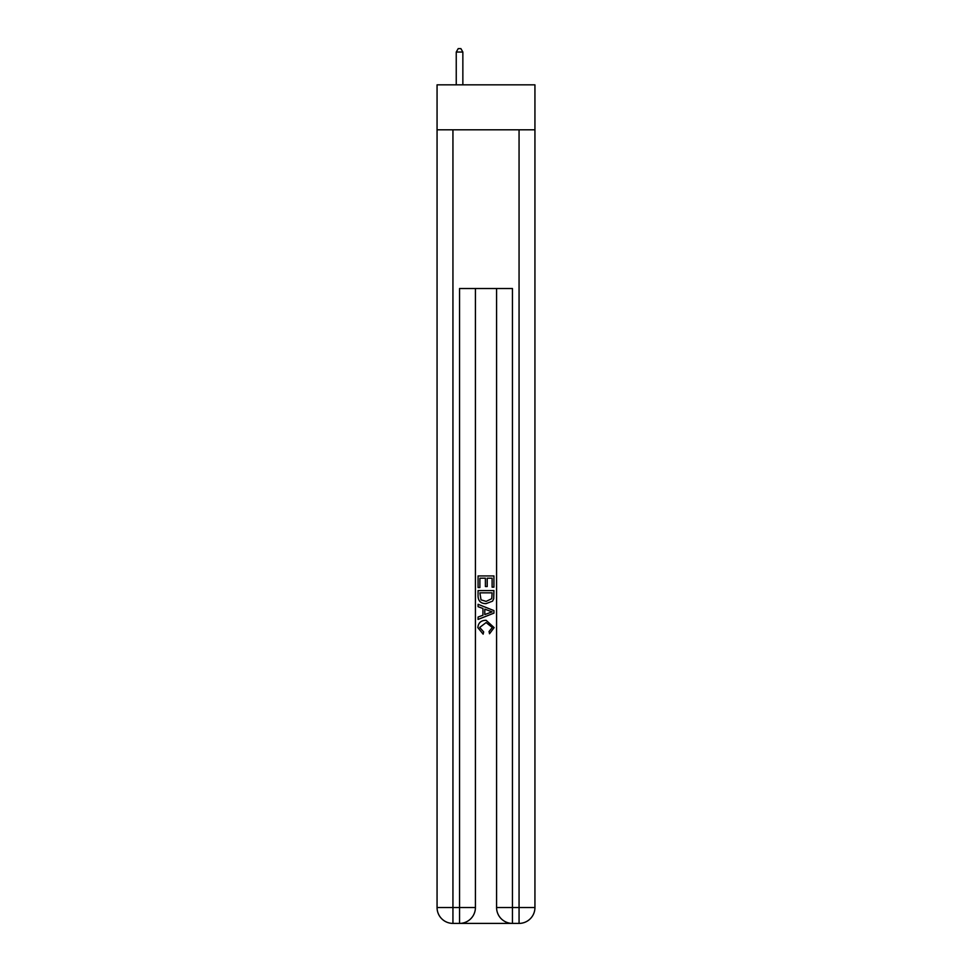 <?xml version="1.0" encoding="UTF-8"?>
<svg xmlns="http://www.w3.org/2000/svg" width="972" height="972" viewBox="0 0 972 972"><rect width="100%" height="100%" fill="white"/><g stroke="black" fill="none" stroke-linecap="round" stroke-linejoin="round"><path stroke-width="1.46" d="M534.94 129.811L534.94 84.843L437.06 84.843L437.06 129.811L534.94 129.811L534.94 907.532L519.06 907.532L519.06 129.811M460.74 923.4L511.26 923.4M512.451 923.4L512.451 907.532L496.583 907.532A15.868 15.868 0 0 0 512.451 923.4L519.06 923.4L519.06 907.532L512.451 907.532L512.451 288.526L459.549 288.526L459.549 907.532L437.06 907.532L437.06 129.811M475.417 288.526L475.417 907.532A15.868 15.868 0 0 1 459.549 923.4L452.94 923.4A15.868 15.868 0 0 1 437.06 907.532M496.583 907.532L496.583 288.526M519.06 923.4A15.868 15.868 0 0 0 534.94 907.532M478.066 587.55L478.066 575.946L493.934 575.946L493.934 587.137L492.099 587.137L492.099 578.194L487.215 578.194L487.215 586.529L485.393 586.529L485.393 578.194L479.901 578.194L479.901 587.55L478.066 587.55M478.066 596.286L478.066 590.599L493.934 590.599L493.703 598.837L492.573 601.146L486.085 603.624C481.006 603.648 478.333 601.194 478.066 596.286M479.901 592.835L481.019 599.858L486.122 601.389L491.771 598.679L492.099 592.835L479.901 592.835M478.066 606.674L478.066 604.305L493.934 610.598L493.934 613.125L478.066 619.431L478.066 617.05L482.95 615.252L482.95 608.484L478.066 606.674M489.171 610.781L484.785 609.152L484.785 614.571L492.099 611.862L489.171 610.781M479.694 627.462L483.667 631.909L483.145 634.145L477.86 627.669C478.285 622.797 481.043 620.343 486.122 620.306L494.141 627.62L489.524 633.744L489.05 631.496L492.306 627.511L486.122 622.554L479.694 627.462M462.854 84.843L462.854 52.038L456.245 52.038L456.245 84.843M456.245 52.038L458.225 48.6L460.874 48.6L462.854 52.038M452.94 129.811L452.94 923.4M475.417 907.532L459.549 907.532L459.549 923.4"/></g></svg>
